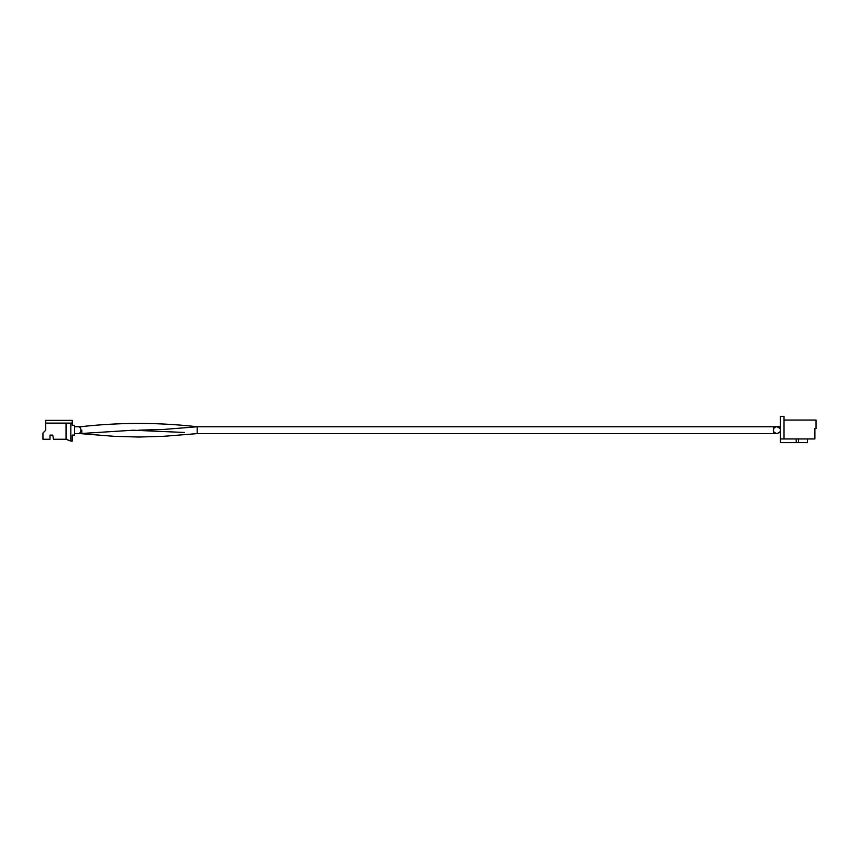<?xml version="1.0" encoding="UTF-8"?>
<svg xmlns="http://www.w3.org/2000/svg" width="859" height="859" viewBox="0 0 859 859"><rect width="100%" height="100%" fill="white"/><g stroke="black" fill="none" stroke-linecap="round" stroke-linejoin="round"><path stroke-width="1.29" d="M780.326 430.187L780.326 426.762L776.858 426.762A3.436 3.436 -90 0 0 773.422 430.187A3.436 3.436 -90 0 0 777.545 433.559M81.841 433.741L114.107 436.308L138.664 437.038L114.107 436.308L81.841 433.741L114.107 436.308L138.664 437.038L163.768 436.297L197.194 433.623L197.194 426.762L163.768 429.436L138.664 430.166M81.841 430.08L81.841 433.645L74.518 433.645M784.02 420.051L816.05 420.051L816.05 428.577L814.901 428.577L814.901 438.949L780.326 438.949L780.326 416.368L784.02 416.368L784.02 438.949M798.537 438.949L798.537 442.632L780.326 442.632L780.326 438.949M807.524 438.949L807.524 442.632L798.537 442.632M796.229 442.632L796.229 438.949M45.72 423.111L45.72 420.352L72.22 420.352L72.22 423.111L70.835 423.111L70.835 441.096L66.046 439.25L53.494 439.25L52.764 435.105L50.005 435.105L50.005 439.25L42.95 439.25L42.95 433.022L45.72 430.262L45.72 423.111L66.046 423.111L66.046 439.25M72.22 423.111L72.22 425.28L74.518 425.28L74.518 435.105L72.22 435.105L72.22 441.096L70.835 441.096M66.046 423.111L70.835 423.111M777.416 426.805L773.39 426.762L773.39 433.623L776.858 433.623C774.077 432.528 772.928 431.39 773.422 430.187L773.776 431.701M81.841 426.73L78.18 426.73A3.457 2.706 90 0 1 80.886 430.187A3.457 2.706 90 0 1 78.18 433.645M81.841 426.601C120.292 422.338 158.743 422.392 197.194 426.762L776.633 426.762M773.422 430.187C773.626 428.104 774.775 426.966 776.858 426.762C779.639 427.846 780.788 428.995 780.294 430.187C780.788 431.39 779.639 432.528 776.858 433.623L777.459 433.57M780.326 426.762L773.39 426.762M138.664 437.038L163.768 436.297L197.194 433.623L773.39 433.623M184.535 432.474L133.188 430.219L81.841 433.462M78.18 426.73L74.518 426.73"/></g></svg>
